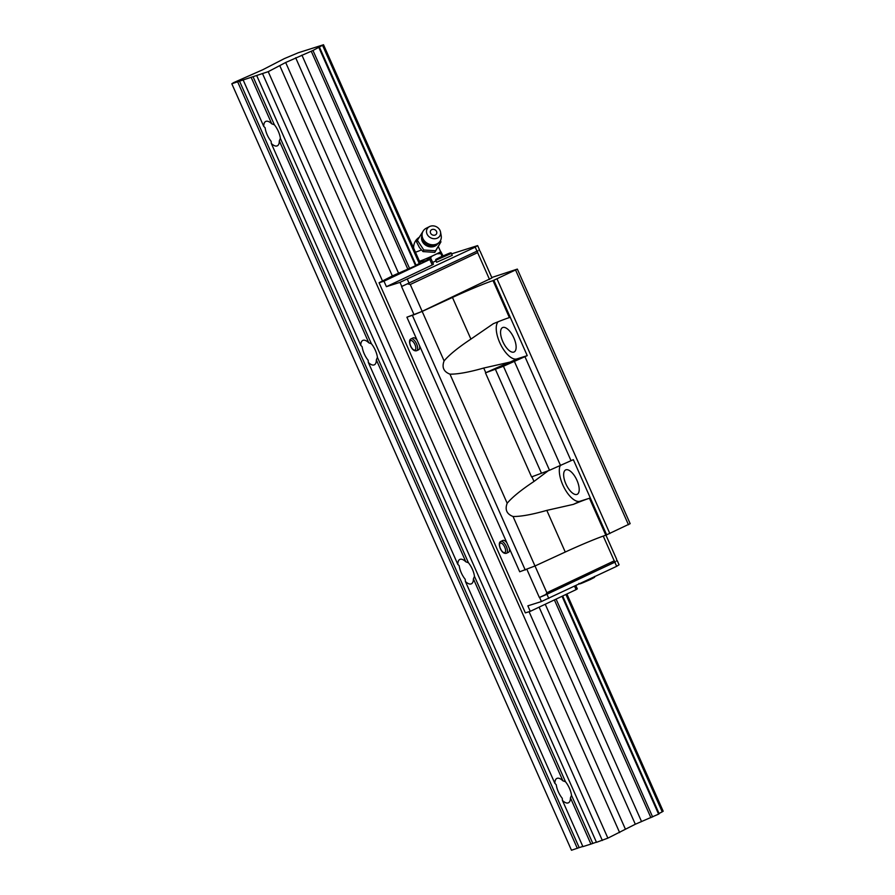 <?xml version="1.0" encoding="UTF-8"?>
<svg xmlns="http://www.w3.org/2000/svg" width="895" height="895" viewBox="0 0 895 895"><rect width="100%" height="100%" fill="white"/><g stroke="black" fill="none" stroke-linecap="round" stroke-linejoin="round"><path stroke-width="1.34" d="M280.392 138.389L279.307 140.873A13.492 5.784 64.7 0 1 277.293 145.829A13.492 5.784 64.7 0 1 276.98 145.952A13.492 5.784 64.7 0 1 271.286 143.424L271.129 141.332A13.492 5.784 64.7 0 1 265.099 127.705L263.734 126.385A13.492 5.784 64.7 0 1 265.748 121.44A13.492 5.784 64.7 0 1 266.061 121.306A13.492 5.784 64.7 0 1 271.756 123.834L274.362 124.774A13.492 5.784 64.7 0 1 280.392 138.389L371.403 343.769A13.492 5.784 64.7 0 1 377.433 357.385L376.347 359.868A13.492 5.784 64.7 0 1 374.334 364.813A13.492 5.784 64.7 0 1 374.02 364.936A13.492 5.784 64.7 0 1 368.326 362.419L368.169 360.316A13.492 5.784 64.7 0 1 362.139 346.701L360.774 345.38A13.492 5.784 64.7 0 1 362.788 340.424A13.492 5.784 64.7 0 1 363.101 340.301A13.492 5.784 64.7 0 1 368.807 342.83L371.403 343.769M568.112 802.927A13.492 5.784 64.7 0 1 562.418 800.399L562.261 798.306A13.492 5.784 64.7 0 1 556.231 784.691L554.866 783.36A13.492 5.784 64.7 0 1 556.88 778.415A13.492 5.784 64.7 0 1 557.193 778.292A13.492 5.784 64.7 0 1 562.888 780.82L565.495 781.749A13.492 5.784 64.7 0 1 571.525 795.375L570.439 797.859A13.492 5.784 64.7 0 1 568.426 802.804A13.492 5.784 64.7 0 1 568.112 802.927M471.072 583.932A13.492 5.784 64.7 0 1 465.366 581.403L465.221 579.311A13.492 5.784 64.7 0 1 459.18 565.696L457.815 564.365A13.492 5.784 64.7 0 1 459.84 559.42A13.492 5.784 64.7 0 1 460.153 559.297A13.492 5.784 64.7 0 1 465.847 561.825L468.443 562.765A13.492 5.784 64.7 0 1 474.484 576.38L473.399 578.864A13.492 5.784 64.7 0 1 471.385 583.808A13.492 5.784 64.7 0 1 471.072 583.932M279.307 140.873L368.807 342.83M376.347 359.868L465.847 561.825M377.433 357.385L468.443 562.765M271.286 143.424L360.774 345.38M368.326 362.419L457.815 564.365M473.399 578.864L562.888 780.82M474.484 576.38L565.495 781.749M465.366 581.403L554.866 783.36M239.524 81.143L231.816 83.772L233.64 82.62L262.705 69.776L284.353 58.611L298.292 52.749L323.52 44.75L312.97 50.478L285.673 62.493L268.22 71.667L239.524 81.143L579.188 847.621L582.824 846.457M570.439 797.859L590.924 844.086L596.406 842.161M571.525 795.375L592.77 843.314M562.418 800.399L582.902 846.625L590.924 844.086M253.117 76.836L274.362 124.774M251.271 77.608L271.756 123.834M243.239 80.158L263.734 126.385M562.049 596.283L658.586 814.137L659.168 813.768L562.664 595.992M319.504 47.29L416.186 265.468L392.346 275.94L379.055 282.753L525.354 612.885L530.276 611.33L576.089 589.637L577.309 588.865L575.865 585.632M318.933 47.659L415.616 265.826M322.569 45.354L419.252 263.522L416.074 265.2M565.897 594.459L662.222 811.832L663.184 811.228L566.904 593.978M659.044 813.499L662.222 811.832M323.52 44.75L420.202 262.917L419.252 263.522M231.816 83.772L571.48 850.25L579.188 847.621M237.69 81.915L577.342 848.393M256.831 75.851L596.484 842.329L607.873 838.145L635.316 824.239L658.586 814.137M262.694 73.994L602.346 840.472M268.22 71.667L607.873 838.145M279.967 66.096L619.631 832.574M285.673 62.493L382.355 280.661M529.057 611.71L625.325 828.971M295.663 57.761L392.346 275.94M539.114 607.146L635.316 824.239M301.917 55.132L398.599 273.299M545.245 604.237L641.57 821.61M311.236 51.205L407.919 269.384M554.397 599.907L650.9 817.683M312.97 50.478L409.653 268.645M556.086 599.102L652.623 816.956M502.889 327.458A13.492 5.784 -115.3 0 0 502.576 327.581A13.492 5.784 -115.3 0 0 502.945 341.89A13.492 5.784 -115.3 0 0 513.808 352.093A13.492 5.784 -115.3 0 0 514.122 351.97A13.492 5.784 -115.3 0 0 513.741 337.65A13.492 5.784 -115.3 0 0 502.889 327.458M565.964 469.797A13.492 5.784 -115.3 0 0 565.651 469.92A13.492 5.784 -115.3 0 0 566.032 484.24A13.492 5.784 -115.3 0 0 576.883 494.432A13.492 5.784 -115.3 0 0 577.197 494.308A13.492 5.784 -115.3 0 0 576.816 480A13.492 5.784 -115.3 0 0 565.964 469.797M451.393 253.386L452.255 255.343L436.626 262.269L435.764 260.311L451.393 253.386C451.08 252.267 451.058 252.502 440.049 257.234C433.113 260.825 436.838 258.778 435.764 260.311M412.998 337.963A6.556 2.808 64.7 0 1 413.143 337.874A6.556 2.808 64.7 0 1 413.3 337.818A6.556 2.808 64.7 0 1 417.148 340.335M502.766 540.524A6.556 2.808 64.7 0 1 502.912 540.446A6.556 2.808 64.7 0 1 503.057 540.39A6.556 2.808 64.7 0 1 506.917 542.896M509.322 548.311A6.556 2.808 64.7 0 1 508.517 552.293A6.556 2.808 64.7 0 1 508.36 552.349M419.554 345.738A6.556 2.808 64.7 0 1 418.748 349.721A6.556 2.808 64.7 0 1 418.591 349.777M410.268 284.509L422.16 311.337L414.049 314.738L401.564 286.545L477.628 250.857L477.628 252.614L410.268 284.509L407.863 283.916M477.024 251.249L475.211 247.143L399.987 282.361L386.405 286.668L383.977 281.198L379.055 282.753M409.172 283.368L407.359 279.262M451.595 253.856L477.628 245.599L479.451 249.705L478.847 250.097L480.056 251.081L491.948 277.909L422.16 311.337M489.52 279.441L477.628 252.614M615.436 561.836L545.626 594.884L546.856 592.736L614.227 560.841L615.436 561.836L614.831 562.217L539.361 597.513L526.92 569.433M545.626 594.884L539.361 597.513M546.856 592.736L534.997 565.976L519.715 571.782L406.901 317.199L414.049 314.738M614.227 560.841L603.252 536.083M616.655 560.874L617.259 560.684L616.655 561.064L616.655 559.308L605.949 535.176M617.259 560.684L619.072 564.79L616.655 566.322L614.831 562.217M446.818 254.527L439.758 257.872L446.818 254.527M574.59 586.236L576.089 589.637M539.607 597.435L541.43 601.541L527.849 605.848L530.276 611.33M419.912 262.246L429.801 259.494L383.977 281.198M429.801 259.494L432.218 264.976L433.437 264.204L431.01 258.733M432.218 264.976L386.405 286.668M477.628 245.599L475.211 247.143M541.43 601.541L616.655 566.322M401.81 286.467L399.987 282.361M546.979 594.336L548.792 598.442M491.769 277.506L517.344 269.093L630.158 523.664L605.837 535.21A37.478 1.969 -23.9 0 0 565.26 552.036L534.986 565.987L513.048 516.505C506.715 514.054 504.758 509.635 507.174 503.247C512.242 497.217 521.181 489.957 533.991 481.454L548.434 470.613M517.344 269.093L493.022 280.627A37.478 1.969 156.1 0 0 452.456 297.453L422.171 311.415L406.901 317.199M605.837 535.21L589.458 498.258A37.478 1.969 -23.9 0 0 573.371 504.377L546.811 510.385C532.089 514.569 520.834 516.605 513.048 516.505M589.458 498.258L579.915 501.278A20.988 9.006 64.7 0 1 564.79 488.883A20.988 9.006 64.7 0 1 560.102 465.836M493.883 280.359L527.244 355.639L516.84 358.929L510.295 362.027L483.725 368.035C469.002 372.219 457.759 374.267 449.972 374.155C443.64 371.705 441.671 367.286 444.099 360.898C449.167 354.867 458.095 347.607 470.904 339.104L493.313 323.71A37.478 1.969 156.1 0 1 509.389 317.591L493.022 280.627M510.295 362.027A37.478 1.969 -23.9 0 0 485.806 372.734L503.426 366.245L527.244 355.639M485.47 372.891L531.563 476.912L549.519 470.267L573.337 459.661L606.698 534.942M516.84 358.929A20.988 9.006 64.7 0 1 500.752 344.743A20.988 9.006 64.7 0 1 498.079 321.775M571.021 460.668L524.929 356.646M609.853 533.554L497.038 278.971M628.458 524.75L515.643 270.167M419.453 261.239A11.993 0.627 -23.9 0 0 419.833 261.127A11.993 0.627 -23.9 0 0 423.615 259.718L425.875 258.812L429.51 258.968L432.14 256.071L434.556 254.918L436.984 253.777L440.821 253.609L440.72 251.45L443.025 255.869M419.475 261.284A12.351 0.649 -23.9 0 0 419.531 261.262A12.351 0.649 -23.9 0 0 421.344 260.624L423.615 259.718A11.993 0.627 -23.9 0 0 434.556 254.918A11.993 0.627 -23.9 0 0 440.575 251.696A11.993 0.627 -23.9 0 0 440.586 251.629L438.349 246.572M440.944 241.885L434.78 252.368L423.011 251.596L419.431 247.512L416.589 241.93L417.394 240.33L423.805 249.996L435.585 250.768L440.944 241.885L440.441 240.643M422.943 231.413L417.394 240.33M435.395 245.14A8.894 7.607 -153.5 0 1 432.643 245.879A8.894 7.607 -153.5 0 1 423.424 241.482A8.894 7.607 -153.5 0 1 423.257 241.214L423.257 241.214A9.89 9.89 0 0 1 422.832 231.626A9.89 8.469 -153.5 0 1 426.244 228.236A9.89 8.469 -153.5 0 1 426.445 228.147M440.53 232.029A7.272 6.22 -153.5 0 1 436.111 238.54A7.272 6.22 -153.5 0 1 427.62 235.105A7.272 6.22 -153.5 0 1 429.555 226.569A7.272 6.22 -153.5 0 1 439.49 229.478A7.272 6.22 -153.5 0 1 440.53 232.029L441.19 235.676A9.89 8.469 -153.5 0 1 440.541 240.442A9.89 9.89 0 0 1 432.643 245.879L435.272 245.174M440.541 240.442A9.89 8.469 -153.5 0 1 436.928 243.921A9.89 8.469 -153.5 0 1 423.615 239.86A9.89 8.469 -153.5 0 1 422.832 231.626M431.782 229.623A3.345 2.864 -153.5 0 1 435.328 234.96A3.345 2.864 -153.5 0 1 431.782 229.623M423.011 251.596L423.805 249.996M434.78 252.368L435.585 250.768M419.833 262.078L421.344 260.624M436.01 260.859L432.654 262.448M442.018 256.317L440.821 253.609M436.984 253.777A12.351 0.649 -23.9 0 0 440.418 251.931M425.875 258.812A12.351 0.649 -23.9 0 0 432.14 256.071M590.297 579.546L593.43 577.555M588.876 579.468L591.539 578.215M449.682 253.173L440.06 257.223L446.515 255.176L449.682 253.173M416.522 350.762A6.556 2.808 -115.3 0 0 416.678 350.706A6.556 2.808 -115.3 0 0 416.578 343.926A6.556 2.808 -115.3 0 0 411.219 338.802A6.556 2.808 -115.3 0 0 411.073 338.858L413.143 337.874M410.648 345.973A5.236 2.249 -115.3 0 0 414.922 350.068A5.236 2.249 -115.3 0 0 414.967 344.609A5.236 2.249 -115.3 0 0 410.682 340.503A5.236 2.249 -115.3 0 0 410.648 345.973M506.29 553.334A6.556 2.808 -115.3 0 0 506.447 553.267A6.556 2.808 -115.3 0 0 506.335 546.498A6.556 2.808 -115.3 0 0 500.987 541.363A6.556 2.808 -115.3 0 0 500.842 541.43L502.912 540.446M500.417 548.545A5.236 2.249 -115.3 0 0 504.69 552.64A5.236 2.249 -115.3 0 0 504.724 547.169A5.236 2.249 -115.3 0 0 500.45 543.075A5.236 2.249 -115.3 0 0 500.417 548.545M579.882 583.73L590.264 579.568C597.222 575.966 593.486 578.013 594.56 576.469M579.915 501.278L573.371 504.377M507.174 503.247L449.972 374.155M444.099 360.898L422.171 311.415M525.242 570.025L412.427 315.454M533.991 481.454L531.91 476.755M483.725 368.035L485.806 372.734M452.456 297.453L470.904 339.104M541.307 472.873L495.203 368.852M549.519 470.267L503.426 366.245M565.26 552.036L546.811 510.385M560.572 465.624L514.48 361.602M437.554 243.999A8.905 7.619 -153.5 0 1 434.914 246.136A8.905 7.619 -153.5 0 1 422.921 242.478A8.905 7.619 -153.5 0 1 421.791 236.157M415.459 252.2A11.993 0.627 -23.9 0 0 415.828 252.088A11.993 0.627 -23.9 0 0 421.344 249.973M411.073 338.858C409.239 339.63 409.049 342.013 410.514 345.996C412.293 349.744 414.351 351.31 416.678 350.706L418.748 349.721M500.842 541.43C499.007 542.202 498.817 544.585 500.283 548.568C502.061 552.304 504.109 553.871 506.447 553.267L508.517 552.293M590.275 579.557C578.83 584.58 579.222 584.323 578.931 583.395M429.555 226.569L426.244 228.236M419.095 237.388A11.993 11.993 0 0 0 413.647 248.116"/></g></svg>
